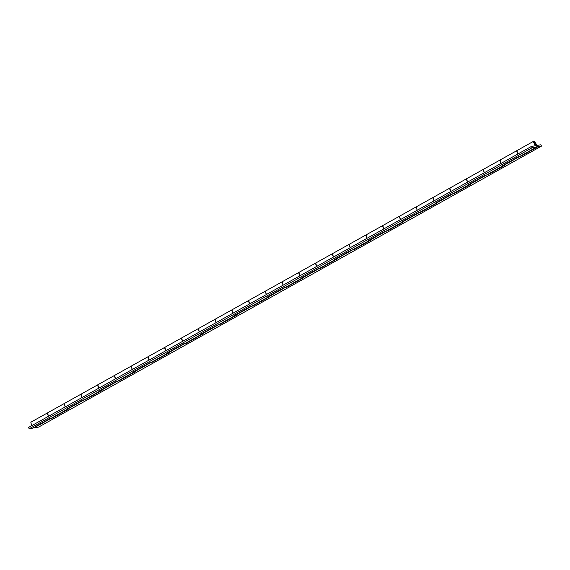 <?xml version="1.0" encoding="UTF-8"?>
<svg xmlns="http://www.w3.org/2000/svg" width="570" height="570" viewBox="0 0 570 570"><rect width="100%" height="100%" fill="white"/><g stroke="black" fill="none" stroke-linecap="round" stroke-linejoin="round"><path stroke-width="0.85" d="M520.182 156.216L536.869 146.91L532.067 147.78L531.375 146.454L536.135 145.599L535.985 144.367L534.425 142.536L535.8 143.975L536.121 145.607L534.767 144.16L534.418 142.543L535.123 145.785M532.067 147.78L29.191 428.775L32.732 428.141L49.49 418.772L51.849 418.351L68.614 408.989L66.255 409.41L83.02 400.04L85.372 399.62L102.137 390.251L99.778 390.678L116.544 381.309L118.902 380.888L135.66 371.519L133.302 371.939L150.067 362.577L152.425 362.157L169.19 352.787L166.832 353.208L183.59 343.845L185.948 343.418L202.713 334.056L200.355 334.476L217.12 325.114L219.479 324.686L236.237 315.324L233.878 315.744L250.643 306.375L253.002 305.955L269.76 296.592L267.408 297.013L284.166 287.643L286.525 287.223L303.29 277.854L300.932 278.281L317.69 268.912L320.048 268.491L336.813 259.122L334.455 259.542L351.22 250.18L353.578 249.76L370.336 240.39L367.978 240.811L384.743 231.448L387.101 231.028L403.866 221.659L401.508 222.079L418.266 212.717L420.624 212.289L437.389 202.927L435.031 203.347L451.789 193.978L454.147 193.558L470.913 184.195L468.554 184.616L485.319 175.246L487.678 174.826L504.436 165.457L502.077 165.884L518.843 156.515L521.201 156.095L537.966 146.725L541.5 146.091L540.809 144.766L537.268 145.4L537.966 146.725M48.45 416.299L47.438 413.827L47.581 412.851L48.45 416.299M50.83 418.473L33.908 427.928L33.409 427.764M81.98 397.568L80.961 395.096L81.104 394.119L81.98 397.568M84.353 399.741L50.758 418.53M31.692 425.669L30.823 422.22L64.346 403.482L64.203 404.458L65.215 406.93L64.346 403.482L97.869 384.75L97.727 385.726L98.738 388.199L97.869 384.75L114.634 375.388L115.503 378.836L114.492 376.364L114.634 375.388L131.392 366.018L131.25 366.995L132.268 369.467L131.392 366.018L148.157 356.656L149.026 360.105L148.015 357.625L148.157 356.656L164.922 347.287L164.78 348.263L165.792 350.735L164.922 347.287L181.68 337.917L182.55 341.366L181.538 338.894L181.68 337.917L198.445 328.555L198.303 329.531L199.315 332.004L198.445 328.555L215.211 319.186L216.08 322.634L215.068 320.162L215.211 319.186L231.969 309.823L231.826 310.8L232.838 313.272L231.969 309.823L248.734 300.454L249.603 303.903L248.591 301.43L248.734 300.454L282.257 281.722L283.126 285.171L282.114 282.699L282.257 281.722L299.022 272.353L298.88 273.329L299.891 275.802L299.022 272.353L315.78 262.991L316.649 266.439L315.637 263.967L315.78 262.991L332.545 253.621L332.403 254.598L333.414 257.07L332.545 253.621L349.31 244.259L350.18 247.708L349.168 245.228L349.31 244.259L366.068 234.89L365.926 235.866L366.938 238.338L366.068 234.89L382.833 225.52L383.703 228.969L382.691 226.497L382.833 225.52L399.599 216.158L399.449 217.134L400.468 219.607L399.599 216.158L416.357 206.789L417.226 210.237L416.214 207.765L416.357 206.789L433.122 197.427L432.979 198.403L433.991 200.875L433.122 197.427L449.88 188.057L450.756 191.506L449.737 189.033L449.88 188.057L466.645 178.695L466.502 179.664L467.514 182.143L466.645 178.695L483.41 169.326L484.279 172.774L483.267 170.302L483.41 169.326L500.168 159.956L500.025 160.932L501.037 163.405L500.168 159.956L516.933 150.594L517.802 154.042L516.791 151.57L516.933 150.594L533.698 141.225L533.556 142.201L535.251 145.713M117.876 381.009L84.282 399.798M151.406 362.278L117.805 381.066M184.929 343.546L151.335 362.335M218.453 324.815L184.858 343.603M251.976 306.076L218.381 324.871M285.506 287.344L251.904 306.14M265.492 291.092L265.349 292.061L266.368 294.54L265.499 291.085M319.029 268.613L285.435 287.401M352.552 249.881L318.958 268.669M386.082 231.149L352.481 249.938M419.606 212.418L386.011 231.206M453.129 193.679L419.534 212.475M486.652 174.947L453.057 193.743M520.111 156.273L486.58 175.004M536.869 146.91L536.591 144.623L534.439 141.474L533.698 141.225M29.191 428.775L28.5 427.45L531.375 146.454M50.673 418.565L67.431 409.196L66.932 409.032M84.196 399.834L100.961 390.464L100.455 390.3M117.719 381.095L134.484 371.733L133.978 371.562M151.25 362.363L168.008 353.001L167.509 352.83M184.773 343.632L201.531 334.269L201.032 334.098M218.296 324.9L235.061 315.531L234.555 315.367M251.819 306.168L268.584 296.799L268.078 296.635M285.349 287.437L302.107 278.067L301.608 277.904M318.872 268.698L335.637 259.336L335.132 259.165M352.395 249.966L369.161 240.604L368.655 240.433M385.918 231.235L402.684 221.873L402.185 221.702M419.449 212.503L436.207 203.134L435.708 202.97M452.972 193.772L469.737 184.402L469.231 184.238M486.495 175.04L503.26 165.671L502.754 165.507M33.908 427.928L38.625 427.087L541.5 146.091M536.783 146.939L520.018 156.301"/></g></svg>
